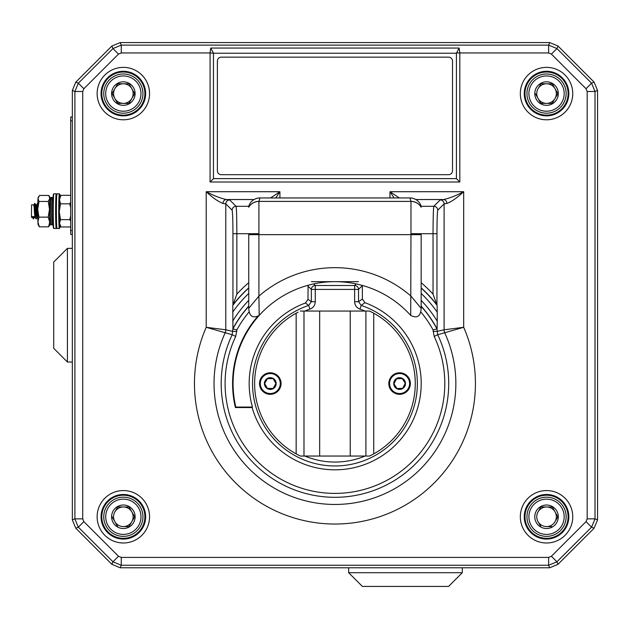 <?xml version="1.0" encoding="UTF-8"?>
<svg xmlns="http://www.w3.org/2000/svg" width="629" height="629" viewBox="0 0 629 629"><rect width="100%" height="100%" fill="white"/><g stroke="black" fill="none" stroke-linecap="round" stroke-linejoin="round"><path stroke-width="0.94" d="M459.815 182.009L210.078 182.009L210.078 52.946L121.263 52.946L118.488 54.094L83.861 88.728L82.713 91.496L82.713 518.862L83.861 521.638L118.488 556.264L121.263 557.412L121.263 565.243L120.21 567.783L549.683 567.783L557.994 564.339L594.106 528.226L597.55 519.916L597.55 90.442L594.106 82.132L557.994 46.019L549.683 42.575L120.21 42.575L111.899 46.019L75.787 82.132L72.343 90.442L72.343 519.916L75.787 528.226L111.899 564.339L120.21 567.783L549.683 567.783L548.63 565.243L121.263 565.243L112.953 561.799L78.326 527.173L74.882 518.862L74.882 91.496L78.326 83.185L112.953 48.559L121.263 45.115L548.63 45.115L556.94 48.559L591.567 83.185L595.01 91.496L595.01 518.862L591.567 527.173L556.94 561.799L548.63 565.243L548.63 557.412L551.397 556.264L586.031 521.638L587.179 518.862L587.179 91.496L586.031 88.728L551.397 54.094L548.63 52.946L459.815 52.946L459.815 182.009L456.418 178.612L456.418 53.221L213.475 53.221L213.475 178.612L456.418 178.612M37.213 217.304L36.301 218.876L35.829 217.956L34.807 203.309L33.895 204.881L31.56 204.865L31.45 216.596L31.56 217.406L32.48 217.406M33.793 205.675C34.013 201.366 34.241 212.948 34.949 216.596L35.287 217.406L35.633 216.494M35.287 217.406L34.351 217.406L34.021 216.596L32.213 216.596L32.543 217.406M37.756 206.76L37.567 203.309L36.639 204.881L35.719 204.865L34.815 215.763M36.537 205.675C36.757 201.366 36.985 212.948 37.693 216.596L37.779 216.974M37.787 217.406L37.095 217.406L36.757 216.596C36.05 212.948 35.822 201.366 35.601 205.675M34.823 203.309L35.719 204.865M37.748 214.214L37.559 215.763M32.213 216.596L33.085 217.956L34.021 216.596M37.551 203.309L37.135 211.36M34.807 203.309L34.391 211.36M34.477 217.304L33.565 218.876L33.085 217.956M53.465 228.075A16.944 0.59 -90 0 1 52.907 214.906A16.944 0.59 -90 0 1 53.465 194.196L53.85 193.811A17.337 0.605 90 0 0 53.85 193.811A17.337 0.605 90 0 0 53.284 214.992A17.337 0.605 90 0 0 53.85 228.469A17.337 0.605 90 0 0 53.874 228.476L53.465 228.075M56.634 194.196A16.944 0.59 90 0 0 56.036 214.906A16.944 0.59 90 0 0 56.634 228.075M60.07 196.846A16.944 0.59 90 0 0 59.771 194.196A16.944 0.59 90 0 0 59.22 203.702A16.944 0.59 90 0 0 59.771 228.075L59.378 228.469A17.337 0.605 -90 0 1 59.354 228.476A17.337 0.605 -90 0 1 58.811 203.537A17.337 0.605 -90 0 1 59.354 193.795L57.011 193.795A17.337 0.605 90 0 0 56.987 193.811L56.594 194.196A16.944 0.59 -90 0 0 56.083 203.702A16.944 0.59 -90 0 0 56.594 228.075L56.248 228.469A17.337 0.605 -90 0 1 56.225 228.476A17.337 0.605 -90 0 1 55.635 214.992A17.337 0.605 -90 0 1 56.225 193.795A17.337 0.605 -90 0 1 56.248 193.811L56.618 194.18M56.987 193.811A17.337 0.605 90 0 0 56.461 203.537A17.337 0.605 90 0 0 56.987 228.469A17.337 0.605 90 0 0 57.011 228.476L56.594 228.075M59.771 228.075A16.944 0.59 90 0 0 60.07 225.426M59.354 193.795A17.337 0.605 -90 0 1 59.378 193.811L59.771 194.196M49.762 199.959L49.549 215.401A12.541 0.44 -90 0 1 49.762 199.959L50.918 198.85A13.712 0.48 90 0 0 50.682 215.778A13.712 0.48 90 0 0 51.13 224.852C49.487 222.037 50.139 229.758 49.549 215.401M53.119 224.529L52.309 224.852A13.712 0.48 -90 0 1 51.861 215.778A13.712 0.48 -90 0 1 52.097 198.85L53.284 199.959M53.386 198.898L52.199 197.789L51.028 197.789L49.872 199.479M52.097 198.85L50.918 198.85M52.199 197.789A13.712 0.48 -90 0 1 52.309 197.42L51.13 197.42L49.864 198.898M50.1 224.254A13.712 0.48 -90 0 1 49.99 224.828A13.712 0.48 -90 0 1 49.895 224.726A13.712 0.48 -90 0 1 49.667 221.982A13.712 0.48 -90 0 1 49.487 209.292A13.712 0.48 -90 0 1 49.777 198.442A13.712 0.48 -90 0 1 49.99 197.451A13.712 0.48 -90 0 1 50.1 198.017M49.99 224.828L48.661 226.825L49.667 221.982L48.221 217.139L49.487 209.292L48.299 201.445L49.777 198.442L48.81 195.446L39.509 195.446L38.031 198.442A13.712 0.48 -90 0 1 38.18 197.451L38.628 196.673M38.18 224.828A13.712 0.48 -90 0 1 37.921 221.982A13.712 0.48 -90 0 1 37.732 209.292A13.712 0.48 -90 0 1 38.031 198.442L38.998 201.445L37.732 209.292L38.919 217.139L37.921 221.982L39.36 226.825L38.18 224.828M49.99 197.451L48.81 195.446M48.661 226.825L39.36 226.825M48.221 217.139L38.919 217.139M48.299 201.445L38.998 201.445M59.323 204.802A13.712 0.48 -90 0 1 59.488 199.566L60.486 203.827L59.268 211.737A13.712 0.48 -90 0 1 59.323 204.802M59.488 199.566A13.712 0.48 -90 0 1 59.724 197.451L60.95 195.312L59.488 199.566M60.47 226.126L59.724 224.828A13.712 0.48 -90 0 1 59.527 223.303A13.712 0.48 -90 0 1 59.268 211.737L60.51 219.647L59.527 223.303L60.997 226.959L70.299 226.959L70.66 226.243M70.66 226.33L70.299 226.959M70.66 221.094L69.803 219.647L70.66 215.928M70.66 207.601L69.78 203.827L70.66 202.066M70.251 195.312L60.95 195.312M69.803 219.647L60.51 219.647M69.78 203.827L60.486 203.827M128.756 83.822L123.418 83.791A9.797 9.797 0 0 0 114.903 88.626L117.765 83.743L129.079 83.83L134.661 93.666L131.799 98.541A9.797 9.797 0 0 0 123.418 83.791L117.765 83.743L114.903 88.626A9.797 9.797 0 0 0 123.284 103.376A9.797 9.797 0 0 0 131.799 98.541L134.661 93.666L131.87 88.744M108.141 84.656A17.636 17.636 0 0 0 114.423 108.793A17.636 17.636 0 0 0 138.561 102.511A17.636 17.636 0 0 0 132.279 78.373A17.636 17.636 0 0 0 108.141 84.656M140.251 103.502A19.593 19.593 0 0 1 113.432 110.484A19.593 19.593 0 0 1 106.45 83.665A19.593 19.593 0 0 1 133.269 76.683A19.593 19.593 0 0 1 140.251 103.502M133.49 99.531A11.754 11.754 0 0 0 129.299 83.445A11.754 11.754 0 0 0 113.212 87.635A11.754 11.754 0 0 0 117.403 103.722A11.754 11.754 0 0 0 133.49 99.531M117.945 103.345L128.937 103.415L117.623 103.337L112.041 93.501L114.903 88.626L112.041 93.501L114.832 98.423M128.937 103.415L131.799 98.541L128.937 103.415M359.961 309.138L361.211 305.427L358.538 301.716L362.375 299.003L362.375 285.582L358.538 289.419L358.538 301.716L354.622 301.716C354.819 305.332 356.596 307.809 359.961 309.138A78.507 78.507 0 0 1 365.079 311.056M546.538 495.22A21.551 21.551 0 0 0 524.987 516.779A21.551 21.551 0 0 0 546.538 538.33A21.551 21.551 0 0 0 568.097 516.779A21.551 21.551 0 0 0 546.538 495.22M123.347 495.22A21.551 21.551 0 0 0 101.796 516.779A21.551 21.551 0 0 0 123.347 538.33A21.551 21.551 0 0 0 144.898 516.779A21.551 21.551 0 0 0 123.347 495.22M546.538 72.028A21.551 21.551 0 0 0 524.987 93.579A21.551 21.551 0 0 0 546.538 115.138A21.551 21.551 0 0 0 568.097 93.579A21.551 21.551 0 0 0 546.538 72.028M123.347 72.028A21.551 21.551 0 0 0 101.796 93.579A21.551 21.551 0 0 0 123.347 115.138A21.551 21.551 0 0 0 144.898 93.579A21.551 21.551 0 0 0 123.347 72.028M364.93 302.675L361.211 305.427A82.423 82.423 0 0 1 334.942 465.971A82.423 82.423 0 0 1 308.682 305.427L305.427 303.013A85.78 85.78 0 0 0 252.457 407.057L252.095 407.537A86.252 86.252 0 0 0 419.85 398.778A86.252 86.252 0 0 0 364.93 302.675L362.375 299.003M421.155 306.339A115.728 115.728 0 0 1 436.958 328.904L437.713 334.746A113.77 113.77 0 0 1 334.942 497.311A113.77 113.77 0 0 1 232.18 334.746L232.934 328.904L236.85 329.895L235.718 336.429A109.847 109.847 0 0 0 334.942 493.395A109.847 109.847 0 0 0 434.175 336.429L433.043 329.895A111.813 111.813 0 0 0 420.77 311.882M257.206 316.961A102.362 102.362 0 0 0 235.435 407.537L252.095 407.537M358.459 281.666L311.434 281.666M305.427 303.013L307.998 299.333L308.076 285.275M83.861 521.638L78.326 527.173L75.787 528.226L111.899 564.339L112.953 561.799L118.488 556.264M82.713 91.496L74.882 91.496L72.343 90.442L72.343 519.916L74.882 518.862L82.713 518.862M118.488 54.094L112.953 48.559L111.899 46.019L75.787 82.132L78.326 83.185L83.861 88.728M548.63 52.946L548.63 45.115L549.683 42.575L120.21 42.575L121.263 45.115L121.263 52.946M586.031 88.728L591.567 83.185L594.106 82.132L557.994 46.019L556.94 48.559L551.397 54.094M587.179 518.862L595.01 518.862L597.55 519.916L597.55 90.442L595.01 91.496L587.179 91.496M551.397 556.264L556.94 561.799L557.994 564.339L594.106 528.226L591.567 527.173L586.031 521.638M213.475 53.221L210.078 52.946L210.754 48.056L459.139 48.056L459.815 52.946L456.568 52.946L459.139 48.056M309.932 309.138C313.305 307.793 315.082 305.317 315.271 301.716L311.355 301.716L308.682 305.427L309.932 309.138A78.507 78.507 0 0 0 304.813 311.056M421.155 288.066A128.638 128.638 0 0 1 437.108 305.372L436.958 304.939A128.788 128.788 0 0 0 421.155 287.87M437.108 305.372L437.234 312.188A124.723 124.723 0 0 0 421.155 293.413M421.155 300.371A119.785 119.785 0 0 1 437.234 321.207L437.234 312.188M437.234 321.207L437.108 328.865A115.87 115.87 0 0 0 421.155 306.119M433.043 329.895L437.108 328.865M248.738 306.339A115.728 115.728 0 0 0 232.934 328.904L232.785 305.372L236.85 294.175A132.703 132.703 0 0 1 248.738 282.665M433.043 331.389L436.958 331.389L444.105 329.8L463.683 327.292L437.713 334.746L434.175 336.429M446.92 203.458L444.105 203.859L437.753 210.212C437.273 212.067 437.006 219.898 436.958 233.705L436.958 304.939L433.043 294.175L433.043 233.705C433.09 217.595 433.357 208.458 433.837 206.296L440.182 199.943L443.563 199.542C449.562 198.206 456.269 195.595 463.683 191.711C457.33 197.663 451.74 201.579 446.92 203.458A3.916 3.349 -93.3 0 0 443.563 199.542L415.84 199.542M235.718 336.429L232.18 334.746L206.21 327.292L225.787 329.8L232.934 331.389L236.85 331.389M222.973 203.458C218.145 201.579 212.563 197.663 206.21 191.711C213.624 195.595 220.331 198.214 226.33 199.542A3.916 3.349 93.3 0 0 222.973 203.458L225.787 203.859L225.787 329.8A7.839 7.831 102.3 0 1 225.072 333.071A120.91 120.91 0 0 0 334.942 504.458A120.91 120.91 0 0 0 444.813 333.071A7.839 7.831 -102.3 0 1 444.105 329.8L444.105 203.859A3.916 3.916 -135 0 0 440.182 199.943M254.053 199.542L226.33 199.542L229.703 199.943L236.056 206.296C236.535 208.458 236.803 217.595 236.85 233.705L236.85 294.175M270.58 197.938L279.921 191.711L275.769 197.938M394.124 197.938L389.972 191.711L399.313 197.938M235.435 407.537L235.82 407.057L252.457 407.057M410.706 315.436L410.973 234.648L421.155 234.648L421.155 308.344C420.659 316.277 417.176 318.636 410.706 315.436A101.882 101.882 0 0 0 259.187 315.436C252.748 318.667 249.273 316.301 248.738 308.344L258.92 296.102L259.187 315.436A101.882 101.882 0 0 0 235.82 407.057M210.078 182.009L213.475 178.612M213.325 52.946L210.754 48.056M373.736 453.886A80.331 80.331 0 0 0 373.736 313.211L373.736 453.886L369.553 456.041L300.34 456.041L296.157 453.886L296.157 313.211A80.331 80.331 0 0 0 296.157 453.886L298.248 455.003M298.61 455.184L299.978 455.868M296.157 313.211L298.107 312.165M350.227 456.041L350.227 311.056L369.553 311.056L373.736 313.211L371.645 312.094M371.283 311.913L369.915 311.229M369.553 456.041L371.786 454.932M350.227 311.056L319.666 311.056L319.666 456.041M300.34 311.056L319.666 311.056M365.905 311.056L365.905 456.041M303.988 456.041L303.988 311.056M394.918 392.37A9.993 9.993 0 0 0 408.425 388.235A9.993 9.993 0 0 0 404.282 374.719A9.993 9.993 0 0 0 390.774 378.862A9.993 9.993 0 0 0 394.918 392.37M404.651 374.027A10.779 10.779 0 0 1 409.117 388.596A10.779 10.779 0 0 1 394.548 393.062A10.779 10.779 0 0 1 390.082 378.493A10.779 10.779 0 0 1 404.651 374.027M402.253 378.556L396.6 378.752L393.951 383.753L396.6 378.752L402.253 378.556L405.249 383.344L402.599 388.345L396.946 388.541L393.951 383.753L396.946 388.541L402.599 388.345L405.249 383.344L402.34 378.689M396.844 388.738A5.881 5.881 0 0 1 394.407 380.789A5.881 5.881 0 0 1 402.356 378.359A5.881 5.881 0 0 1 404.793 386.3A5.881 5.881 0 0 1 396.844 388.738M260.296 383.548A9.993 9.993 0 0 0 270.297 393.542A9.993 9.993 0 0 0 280.282 383.541A9.993 9.993 0 0 0 270.289 373.555A9.993 9.993 0 0 0 260.296 383.548M281.069 383.541A10.779 10.779 0 0 1 270.297 394.32A10.779 10.779 0 0 1 259.518 383.548A10.779 10.779 0 0 1 270.289 372.769A10.779 10.779 0 0 1 281.069 383.541M275.95 383.548L273.12 378.65L267.459 378.65L273.12 378.65L275.95 383.548L273.12 388.447L267.467 388.447L264.636 383.548L267.459 378.65L264.715 383.407M264.416 383.548A5.881 5.881 0 0 1 270.289 377.667A5.881 5.881 0 0 1 276.17 383.548A5.881 5.881 0 0 1 270.297 389.422A5.881 5.881 0 0 1 264.416 383.548M273.12 388.447L275.864 383.682M267.467 388.447L272.962 388.447M264.636 383.548L267.388 388.305M421.155 207.271A11.754 11.731 180 0 0 410.973 201.406L410.973 234.648L248.738 234.648L248.738 308.344M248.738 207.271A11.754 11.731 180 0 1 258.92 201.406L410.973 201.406L409.911 197.962L259.981 197.962L258.92 201.406L258.92 296.102A115.87 115.87 0 0 1 410.973 296.102L421.155 308.344M259.981 197.962A11.754 11.731 -167.7 0 0 248.738 206.257A11.754 11.754 0 0 1 259.981 197.938L409.911 197.938A11.754 11.754 0 0 1 421.155 206.257A11.754 11.731 167.7 0 0 409.911 197.962M67.413 361.997L53.701 348.285L53.701 262.073L67.413 248.361L67.413 361.997L72.343 361.997M462.299 572.712L448.579 586.425L362.375 586.425L348.663 572.712L462.299 572.712L462.299 567.783M221.314 174.697A3.916 3.916 0 0 1 217.39 170.773L217.39 61.06A3.916 3.916 0 0 1 221.314 57.145L448.579 57.145A3.916 3.916 0 0 1 452.503 61.06L452.503 170.773A3.916 3.916 0 0 1 448.579 174.697L221.314 174.697M123.418 506.982A9.797 9.797 0 0 0 114.903 511.817L117.765 506.943L129.079 507.021L134.661 516.857L131.799 521.732A9.797 9.797 0 0 0 123.418 506.982L128.756 507.013M108.141 507.847A17.636 17.636 0 0 0 114.423 531.985A17.636 17.636 0 0 0 138.561 525.702A17.636 17.636 0 0 0 132.279 501.565A17.636 17.636 0 0 0 108.141 507.847M140.251 526.693A19.593 19.593 0 0 1 113.432 533.675A19.593 19.593 0 0 1 106.45 506.856A19.593 19.593 0 0 1 133.269 499.874A19.593 19.593 0 0 1 140.251 526.693M133.49 522.723A11.754 11.754 0 0 0 129.299 506.636A11.754 11.754 0 0 0 113.212 510.827A11.754 11.754 0 0 0 117.403 526.913A11.754 11.754 0 0 0 133.49 522.723M117.765 506.943L114.903 511.817A9.797 9.797 0 0 0 123.284 526.567A9.797 9.797 0 0 0 131.799 521.732L134.661 516.857L131.87 511.935M112.198 516.975L114.832 521.614M128.937 526.615L131.799 521.732L128.937 526.615L123.284 526.567M117.623 526.528L112.041 516.692M546.609 83.791A9.797 9.797 0 0 0 538.094 88.626L540.956 83.743L552.27 83.83L557.852 93.666L554.99 98.541A9.797 9.797 0 0 0 546.609 83.791L552.27 83.83M531.332 84.656A17.636 17.636 0 0 0 537.614 108.793A17.636 17.636 0 0 0 561.752 102.511A17.636 17.636 0 0 0 555.47 78.373A17.636 17.636 0 0 0 531.332 84.656M563.442 103.502A19.593 19.593 0 0 1 536.623 110.484A19.593 19.593 0 0 1 529.642 83.665A19.593 19.593 0 0 1 556.461 76.683A19.593 19.593 0 0 1 563.442 103.502M556.681 99.531A11.754 11.754 0 0 0 552.49 83.445A11.754 11.754 0 0 0 536.403 87.635A11.754 11.754 0 0 0 540.594 103.722A11.754 11.754 0 0 0 556.681 99.531M540.956 83.743L538.094 88.626A9.797 9.797 0 0 0 546.475 103.376A9.797 9.797 0 0 0 554.99 98.541L557.852 93.666M552.128 103.415L554.99 98.541L552.128 103.415L540.814 103.337L535.232 93.501L538.023 98.423M540.814 103.337L546.475 103.376M557.695 93.383L555.061 88.744M546.609 506.982A9.797 9.797 0 0 0 538.094 511.817L540.956 506.943L552.27 507.021L557.852 516.857L554.99 521.732A9.797 9.797 0 0 0 546.609 506.982L551.947 507.013M531.332 507.847A17.636 17.636 0 0 0 537.614 531.985A17.636 17.636 0 0 0 561.752 525.702A17.636 17.636 0 0 0 555.47 501.565A17.636 17.636 0 0 0 531.332 507.847M563.442 526.693A19.593 19.593 0 0 1 536.623 533.675A19.593 19.593 0 0 1 529.642 506.856A19.593 19.593 0 0 1 556.461 499.874A19.593 19.593 0 0 1 563.442 526.693M556.681 522.723A11.754 11.754 0 0 0 552.49 506.636A11.754 11.754 0 0 0 536.403 510.827A11.754 11.754 0 0 0 540.594 526.913A11.754 11.754 0 0 0 556.681 522.723M540.956 506.943L538.094 511.817A9.797 9.797 0 0 0 546.475 526.567A9.797 9.797 0 0 0 554.99 521.732L557.852 516.857L555.061 511.935M540.657 526.253L538.023 521.614M551.806 526.607L546.475 526.567M72.343 234.507L70.794 234.507L70.66 230.584L70.66 120.87L70.794 116.955L72.343 116.955M123.347 115.878A22.298 22.298 0 0 0 145.645 93.579A22.298 22.298 0 0 0 123.347 71.289A22.298 22.298 0 0 0 101.057 93.579A22.298 22.298 0 0 0 123.347 115.878M123.347 67.374A26.214 26.214 0 0 1 149.56 93.579A26.214 26.214 0 0 1 123.347 119.793A26.214 26.214 0 0 1 97.141 93.579A26.214 26.214 0 0 1 123.347 67.374M546.538 115.878A22.298 22.298 0 0 0 568.836 93.579A22.298 22.298 0 0 0 546.538 71.289A22.298 22.298 0 0 0 524.248 93.579A22.298 22.298 0 0 0 546.538 115.878M546.538 67.374A26.214 26.214 0 0 1 572.752 93.579A26.214 26.214 0 0 1 546.538 119.793A26.214 26.214 0 0 1 520.332 93.579A26.214 26.214 0 0 1 546.538 67.374M123.347 539.069A22.298 22.298 0 0 0 145.645 516.779A22.298 22.298 0 0 0 123.347 494.48A22.298 22.298 0 0 0 101.057 516.779A22.298 22.298 0 0 0 123.347 539.069M123.347 490.565A26.214 26.214 0 0 1 149.56 516.779A26.214 26.214 0 0 1 123.347 542.984A26.214 26.214 0 0 1 97.141 516.779A26.214 26.214 0 0 1 123.347 490.565M546.538 539.069A22.298 22.298 0 0 0 568.836 516.779A22.298 22.298 0 0 0 546.538 494.48A22.298 22.298 0 0 0 524.248 516.779A22.298 22.298 0 0 0 546.538 539.069M546.538 490.565A26.214 26.214 0 0 1 572.752 516.779A26.214 26.214 0 0 1 546.538 542.984A26.214 26.214 0 0 1 520.332 516.779A26.214 26.214 0 0 1 546.538 490.565M304.813 456.041A78.507 78.507 0 0 0 365.079 456.041M249.123 311.882A111.813 111.813 0 0 0 236.85 329.895M307.998 299.333L311.355 301.716L311.355 289.419L307.998 286.061M421.155 282.665A132.703 132.703 0 0 1 433.043 294.175M436.958 233.705L410.973 233.705M121.263 557.412L548.63 557.412M389.972 197.938L389.972 191.711L463.683 191.711L463.683 327.292A140.495 140.495 0 0 1 334.942 524.036A140.495 140.495 0 0 1 206.21 327.292L206.21 191.711L279.921 191.711L279.921 197.938M258.92 233.705L232.934 233.705C232.887 219.898 232.62 212.067 232.14 210.212L225.787 203.859A3.916 3.916 135 0 1 229.703 199.943M354.622 301.716L354.622 289.419L315.271 289.419L315.271 301.716M420.518 206.296L433.837 206.296A3.916 3.916 -135 0 1 437.753 210.212M248.738 287.87A128.788 128.788 0 0 0 232.934 304.939L232.934 233.705M232.14 210.212A3.916 3.916 135 0 1 236.056 206.296L249.375 206.296M232.659 321.207A119.785 119.785 0 0 1 248.738 300.371M248.738 293.413A124.723 124.723 0 0 0 232.659 312.188M232.785 305.372A128.638 128.638 0 0 1 248.738 288.066M248.738 306.119A115.87 115.87 0 0 0 232.785 328.865M313.674 283.915L315.271 285.503L354.622 285.503L356.211 283.915M315.271 285.503A3.916 3.916 -45 0 0 311.355 289.419L315.271 289.419L315.271 285.503M354.622 285.503L354.622 289.419L358.538 289.419A3.916 3.916 45 0 0 354.622 285.503M258.936 201.343A11.754 11.731 -157.7 0 0 249.336 206.296M420.557 206.296A11.754 11.731 157.7 0 0 410.957 201.343M72.343 120.87L70.66 120.87M70.66 230.584L72.343 230.584M37.811 203.725L37.567 203.309M32.417 217.304L33.329 218.876M35.161 217.304L36.073 218.876M56.225 228.476L53.874 228.476M56.225 193.795L53.874 193.795M59.354 228.476L57.011 228.476M52.309 224.852L51.13 224.852M53.119 197.742L52.309 197.42M67.413 248.361L72.343 248.361M348.663 572.712L348.663 567.783"/></g></svg>
